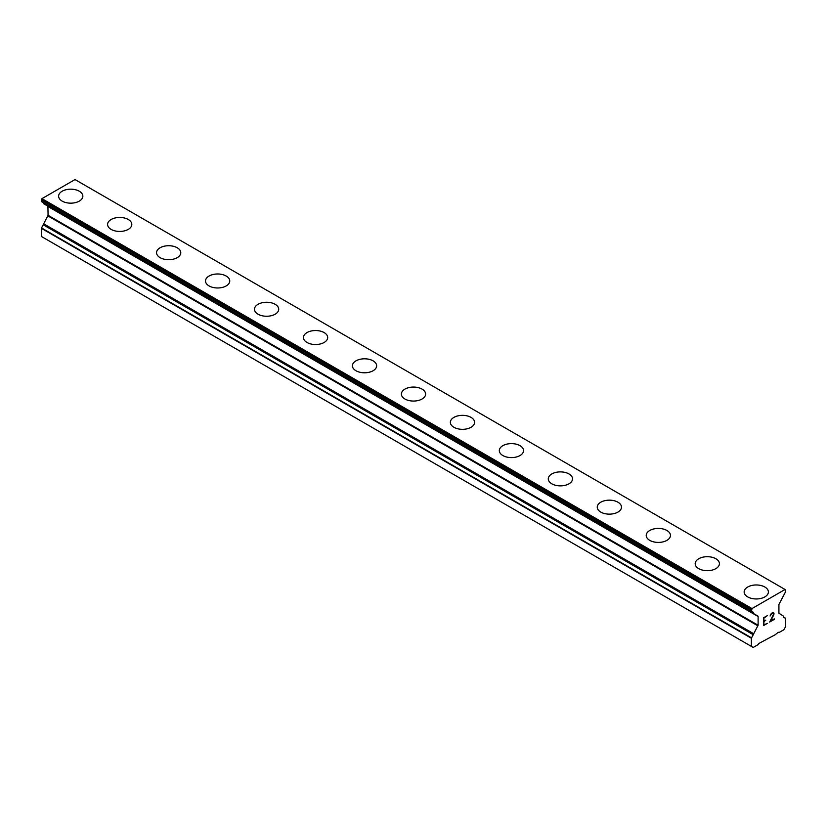 <?xml version="1.0" encoding="UTF-8"?>
<svg xmlns="http://www.w3.org/2000/svg" width="827" height="827" viewBox="0 0 827 827"><rect width="100%" height="100%" fill="white"/><g stroke="black" fill="none" stroke-linecap="round" stroke-linejoin="round"><path stroke-width="1.24" d="M58.614 196.164A12.116 6.998 180 0 1 66.088 189.703A12.116 6.998 180 0 1 79.299 191.223A12.116 6.998 180 0 1 82.845 196.175A12.116 6.998 180 0 1 75.371 202.636A12.116 6.998 180 0 1 62.159 201.116A12.116 6.998 180 0 1 58.614 196.164A12.116 6.998 180 0 1 66.098 189.714A12.116 6.998 180 0 1 79.299 191.233A12.116 6.998 180 0 1 82.845 196.164M128.268 219.506A12.116 6.998 180 0 1 131.813 224.448A12.116 6.998 180 0 1 124.339 230.898A12.116 6.998 180 0 1 111.128 229.389A12.116 6.998 180 0 1 107.582 224.437A12.116 6.998 180 0 1 115.067 217.987A12.116 6.998 180 0 1 128.268 219.506M107.582 224.437A12.116 6.998 180 0 1 115.056 217.977A12.116 6.998 180 0 1 128.268 219.486A12.116 6.998 180 0 1 131.813 224.437M177.236 247.78A12.116 6.998 180 0 1 180.782 252.721A12.116 6.998 180 0 1 173.298 259.171A12.116 6.998 180 0 1 160.097 257.652A12.116 6.998 180 0 1 156.541 252.711A12.116 6.998 180 0 1 164.035 246.26A12.116 6.998 180 0 1 177.236 247.78M156.541 252.711A12.116 6.998 180 0 1 164.025 246.25A12.116 6.998 180 0 1 177.236 247.759A12.116 6.998 180 0 1 180.782 252.711M226.205 276.042A12.116 6.998 180 0 1 229.751 280.984A12.116 6.998 180 0 1 222.267 287.445A12.116 6.998 180 0 1 209.066 285.925A12.116 6.998 180 0 1 205.51 280.984A12.116 6.998 180 0 1 213.004 274.533A12.116 6.998 180 0 1 226.205 276.042M205.51 280.984A12.116 6.998 180 0 1 212.994 274.512A12.116 6.998 180 0 1 226.205 276.032A12.116 6.998 180 0 1 229.751 280.984M275.164 304.315A12.116 6.998 180 0 1 278.72 309.257A12.116 6.998 180 0 1 271.235 315.718A12.116 6.998 180 0 1 258.034 314.198A12.116 6.998 180 0 1 254.478 309.246A12.116 6.998 180 0 1 261.963 302.796A12.116 6.998 180 0 1 275.164 304.315M254.478 309.246A12.116 6.998 180 0 1 261.963 302.785A12.116 6.998 180 0 1 275.164 304.305A12.116 6.998 180 0 1 278.72 309.246M324.132 332.588A12.116 6.998 180 0 1 327.688 337.53A12.116 6.998 180 0 1 320.204 343.991A12.116 6.998 180 0 1 306.993 342.471A12.116 6.998 180 0 1 303.447 337.519A12.116 6.998 180 0 1 310.931 331.069A12.116 6.998 180 0 1 324.132 332.588M303.447 337.519A12.116 6.998 180 0 1 310.931 331.058A12.116 6.998 180 0 1 324.132 332.578A12.116 6.998 180 0 1 327.688 337.519M373.101 360.861A12.116 6.998 180 0 1 376.647 365.803A12.116 6.998 180 0 1 369.173 372.253A12.116 6.998 180 0 1 355.961 370.744A12.116 6.998 180 0 1 352.416 365.792A12.116 6.998 180 0 1 359.9 359.342A12.116 6.998 180 0 1 373.101 360.861M352.416 365.792A12.116 6.998 180 0 1 359.9 359.332A12.116 6.998 180 0 1 373.101 360.841A12.116 6.998 180 0 1 376.647 365.792M422.07 389.135A12.116 6.998 180 0 1 425.616 394.065A12.116 6.998 180 0 1 418.142 400.526A12.116 6.998 180 0 1 404.93 399.007A12.116 6.998 180 0 1 401.384 394.065A12.116 6.998 180 0 1 408.869 387.615A12.116 6.998 180 0 1 422.07 389.135M401.384 394.065A12.116 6.998 180 0 1 408.858 387.594A12.116 6.998 180 0 1 422.07 389.114A12.116 6.998 180 0 1 425.616 394.065M450.353 422.339A12.116 6.998 180 0 1 457.827 415.867A12.116 6.998 180 0 1 471.039 417.387A12.116 6.998 180 0 1 474.584 422.339A12.116 6.998 180 0 1 467.1 428.799A12.116 6.998 180 0 1 453.899 427.28A12.116 6.998 180 0 1 450.353 422.339A12.116 6.998 180 0 1 457.838 415.888A12.116 6.998 180 0 1 471.039 417.397A12.116 6.998 180 0 1 474.584 422.339M499.312 450.601A12.116 6.998 180 0 1 506.796 444.14A12.116 6.998 180 0 1 520.007 445.66A12.116 6.998 180 0 1 523.553 450.612A12.116 6.998 180 0 1 516.069 457.073A12.116 6.998 180 0 1 502.868 455.553A12.116 6.998 180 0 1 499.312 450.601A12.116 6.998 180 0 1 506.806 444.151A12.116 6.998 180 0 1 520.007 445.67A12.116 6.998 180 0 1 523.553 450.601M548.28 478.874A12.116 6.998 180 0 1 555.765 472.413A12.116 6.998 180 0 1 568.966 473.933A12.116 6.998 180 0 1 572.522 478.885A12.116 6.998 180 0 1 565.037 485.335A12.116 6.998 180 0 1 551.836 483.826A12.116 6.998 180 0 1 548.28 478.874A12.116 6.998 180 0 1 555.765 472.424A12.116 6.998 180 0 1 568.966 473.943A12.116 6.998 180 0 1 572.522 478.874M597.249 507.147A12.116 6.998 180 0 1 604.733 500.686A12.116 6.998 180 0 1 617.934 502.196A12.116 6.998 180 0 1 621.49 507.158A12.116 6.998 180 0 1 614.006 513.608A12.116 6.998 180 0 1 600.795 512.099A12.116 6.998 180 0 1 597.249 507.147A12.116 6.998 180 0 1 604.733 500.697A12.116 6.998 180 0 1 617.934 502.216A12.116 6.998 180 0 1 621.49 507.147M646.218 535.42A12.116 6.998 180 0 1 653.702 528.949A12.116 6.998 180 0 1 666.903 530.469A12.116 6.998 180 0 1 670.459 535.42A12.116 6.998 180 0 1 662.975 541.881A12.116 6.998 180 0 1 649.764 540.362A12.116 6.998 180 0 1 646.218 535.42A12.116 6.998 180 0 1 653.702 528.97A12.116 6.998 180 0 1 666.903 530.489A12.116 6.998 180 0 1 670.459 535.42M695.187 563.694A12.116 6.998 180 0 1 702.661 557.222A12.116 6.998 180 0 1 715.872 558.742A12.116 6.998 180 0 1 719.418 563.694A12.116 6.998 180 0 1 711.944 570.154A12.116 6.998 180 0 1 698.732 568.635A12.116 6.998 180 0 1 695.187 563.694A12.116 6.998 180 0 1 702.671 557.233A12.116 6.998 180 0 1 715.872 558.752A12.116 6.998 180 0 1 719.418 563.694M744.155 591.956A12.116 6.998 180 0 1 751.629 585.495A12.116 6.998 180 0 1 764.841 587.015A12.116 6.998 180 0 1 768.386 591.967A12.116 6.998 180 0 1 760.912 598.428A12.116 6.998 180 0 1 747.701 596.908A12.116 6.998 180 0 1 744.155 591.956A12.116 6.998 180 0 1 751.64 585.506A12.116 6.998 180 0 1 764.841 587.025A12.116 6.998 180 0 1 768.386 591.956M763.931 621.222L765.812 620.126L763.931 621.739L763.931 624.84L767.384 623.362L763.476 625.615L763.476 617.852L767.384 615.608L763.931 618.11L763.931 621.222L763.921 618.11L767.373 615.608M763.931 624.84L763.921 621.728L765.802 620.136M763.476 625.594L767.373 623.351M770.071 616.001L771.374 613.293L773.317 612.549L773.969 613.303L773.638 612.735M773.969 613.303L773.969 614.079L773.958 613.303M773.969 614.079L773.648 615.009L773.958 614.068M773.648 615.009L772.697 617.014L773.638 614.999M772.697 617.014L770.609 620.974L772.687 617.004M770.609 620.974L774.268 618.865M769.679 622.028L774.268 619.371L769.668 622.038L773.514 614.285L772.625 613.096L770.816 614.482L770.526 615.753L770.805 614.471L773.224 613.096M785.547 618.214L783.551 617.428L783.572 616.208L778.92 613.221L778.92 604.485L785.516 591.874L785.04 589.486L751.981 608.569L751.485 611.504L753.449 612.28L753.449 613.52L758.111 616.497L758.111 625.243L751.371 638.237L751.371 646.383L753.211 647.438L758.111 644.615L758.721 643.551L775.24 634.722L778.3 632.241L778.92 632.603L783.81 629.771L785.65 626.597L785.65 618.451L783.469 617.014M43.428 202.987L753.449 612.921L43.449 202.956L43.428 203.587L753.449 613.52M47.904 206.171L757.925 616.094L47.904 206.171L48.08 215.309L43.428 224.262L753.449 634.195L43.449 224.272L41.35 228.314L41.35 236.45L751.371 646.383M785.04 589.486L75.019 179.562L41.96 198.645L41.453 201.581L751.464 611.494L41.453 201.581M751.981 608.569L41.96 198.645M785.516 618.203L783.469 617.025M751.485 609.447L41.453 199.514M751.371 609.809L41.35 199.876M751.371 611.267L41.35 201.343M758.111 616.497L48.08 206.564M758.111 625.243L48.08 215.309M757.925 625.843L47.904 215.909M753.449 633.596L43.428 223.662M753.469 634.195L43.449 224.272M753.449 634.836L43.417 224.913M751.505 637.844L41.484 227.911M751.371 638.237L41.35 228.314"/></g></svg>

